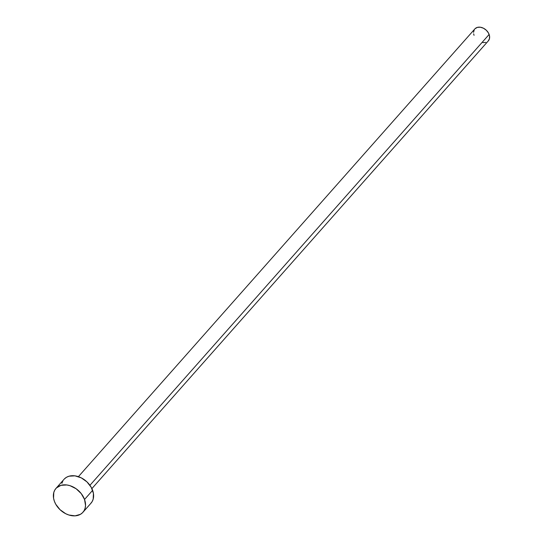 <?xml version="1.0" encoding="UTF-8"?>
<svg xmlns="http://www.w3.org/2000/svg" width="543" height="543" viewBox="0 0 543 543"><rect width="100%" height="100%" fill="white"/><g stroke="black" fill="none" stroke-linecap="round" stroke-linejoin="round"><path stroke-width="0.81" d="M91.889 488.598L488.333 40.868A9.007 6.631 -138.5 0 0 489.134 34.46L89.934 485.299L489.134 34.46A9.007 6.631 -138.5 0 0 482.476 27.781A9.007 6.631 -138.5 0 0 474.847 28.928L78.402 476.659M82.936 512.287L91.014 503.164A18.007 13.256 -138.5 0 0 92.615 490.349L84.538 499.472L92.615 490.349A18.007 13.256 -138.5 0 0 79.312 476.985A18.007 13.256 -138.5 0 0 64.054 479.286L55.97 488.408A18.007 13.256 41.5 0 1 71.235 486.114A18.007 13.256 41.5 0 1 84.538 499.472A18.007 13.256 41.5 0 1 82.936 512.287A18.007 13.256 41.5 0 1 67.671 514.588A18.007 13.256 41.5 0 1 54.368 501.223A18.007 13.256 41.5 0 1 55.97 488.408M64.488 478.824L66.579 477.236L69.09 476.191L74.975 475.851L81.246 477.847L86.961 481.885L91.231 487.336L93.423 493.39L93.192 499.105L92.167 501.562L90.579 503.626M61.875 483.338L62.9 480.881M54.368 501.223L53.56 498.182L53.791 492.467L54.816 490.01L56.404 487.947L61.006 485.32L66.891 484.974L70.04 485.693L76.149 488.768L81.24 493.607L84.538 499.472L85.536 505.472L85.115 508.234L84.084 510.691L82.495 512.748L80.412 514.336L75.063 515.85L68.866 515.008L65.737 513.726L60.029 509.687L55.753 504.237L54.368 501.223M475.064 28.698L477.365 27.388L480.311 27.211L483.446 28.216L486.304 30.232L488.442 32.96L489.535 35.981L489.419 38.845L488.109 41.098M485.815 42.415L482.87 42.585M474.046 35.336L473.645 33.815M473.55 32.342L474.27 29.729"/></g></svg>
